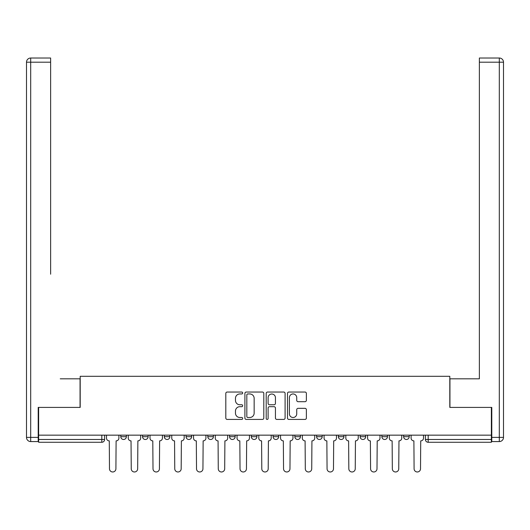 <?xml version="1.0" encoding="UTF-8"?>
<svg xmlns="http://www.w3.org/2000/svg" width="530" height="530" viewBox="0 0 530 530"><rect width="100%" height="100%" fill="white"/><g stroke="black" fill="none" stroke-linecap="round" stroke-linejoin="round"><path stroke-width="0.79" d="M242.687 392.995A0.961 0.961 0 0 0 241.726 392.041L227.178 392.041A1.371 1.371 0 0 0 225.813 393.406L225.813 418.051A1.371 1.371 0 0 0 227.178 419.422L241.726 419.422A0.961 0.961 0 0 0 242.687 418.462A0.961 0.961 0 0 0 241.726 417.501L239.845 417.501A4.379 4.379 0 0 1 235.466 413.122L235.466 411.068A4.379 4.379 0 0 1 239.845 406.689L241.726 406.689A0.961 0.961 0 0 0 242.687 405.728A0.961 0.961 0 0 0 241.726 404.768L239.845 404.768A4.379 4.379 0 0 1 235.466 400.389L235.466 398.335A4.379 4.379 0 0 1 239.845 393.956L241.726 393.956A0.961 0.961 0 0 0 242.687 392.995M360.122 435.156L360.122 436.693L365.7 436.693A2.789 2.789 0 0 1 362.911 439.483A2.789 2.789 0 0 1 360.122 436.693L360.122 435.156M294.846 435.156L294.846 436.693L300.424 436.693A2.789 2.789 0 0 1 297.635 439.483A2.789 2.789 0 0 1 294.846 436.693L294.846 435.156M251.333 435.156L251.333 436.693L256.911 436.693A2.789 2.789 0 0 1 254.122 439.483A2.789 2.789 0 0 1 251.333 436.693L251.333 435.156M229.576 435.156L229.576 436.693L235.154 436.693A2.789 2.789 0 0 1 232.365 439.483A2.789 2.789 0 0 1 229.576 436.693L229.576 435.156M186.056 436.693L186.056 435.156L186.056 436.693A2.789 2.789 0 0 0 188.846 439.483A2.789 2.789 0 0 1 186.056 436.693L191.635 436.693A2.789 2.789 0 0 1 188.846 439.483M142.543 436.693L142.543 435.156L142.543 436.693A2.789 2.789 0 0 0 145.333 439.483A2.789 2.789 0 0 1 142.543 436.693L148.122 436.693A2.789 2.789 0 0 1 145.333 439.483A2.789 2.789 0 0 0 148.122 436.693L148.122 435.156L148.122 436.693M305.008 401.694A1.371 1.371 0 0 0 306.38 400.322L306.38 393.406A1.371 1.371 0 0 0 305.008 392.041L288.857 392.041A1.371 1.371 0 0 0 287.485 393.406L287.485 418.051A1.371 1.371 0 0 0 288.857 419.422L305.008 419.422A1.371 1.371 0 0 0 306.38 418.051L306.38 409.697A1.371 1.371 0 0 0 305.008 408.332L298.099 408.332A1.371 1.371 0 0 0 296.727 409.697L296.727 413.837A3.664 3.664 0 0 1 293.063 417.501A3.664 3.664 0 0 1 289.4 413.837L289.4 397.619A3.664 3.664 0 0 1 293.063 393.956A3.664 3.664 0 0 1 296.727 397.619L296.727 400.322A1.371 1.371 0 0 0 298.099 401.694L305.008 401.694M38.637 435.156L38.637 407.404L80.196 407.404L80.196 376.3L449.804 376.3L449.804 407.404L491.363 407.404L491.363 435.156L38.637 435.156L38.637 439.483L104.602 439.483L104.602 435.156L104.602 439.483A2.789 2.789 0 0 1 101.813 442.272L38.637 442.272L38.637 439.483M263.801 393.406A1.371 1.371 0 0 0 262.436 392.041L246.278 392.041A1.371 1.371 0 0 0 244.906 393.406L244.906 418.051A1.371 1.371 0 0 0 246.278 419.422L262.436 419.422A1.371 1.371 0 0 0 263.801 418.051L263.801 393.406M267.564 392.041L283.722 392.041A1.371 1.371 0 0 1 285.094 393.406L285.094 418.051A1.371 1.371 0 0 1 283.722 419.422L276.806 419.422A1.371 1.371 0 0 1 275.441 418.051L275.441 408.054A1.371 1.371 0 0 0 274.07 406.689L269.485 406.689A1.371 1.371 0 0 0 268.114 408.054L268.114 418.462A0.961 0.961 0 0 1 267.153 419.422A0.961 0.961 0 0 1 266.199 418.462L266.199 393.406A1.371 1.371 0 0 1 267.564 392.041M425.398 435.156L425.398 439.483L491.363 439.483L491.363 442.272L428.187 442.272A2.789 2.789 0 0 1 425.398 439.483M491.363 435.156L491.363 439.483M409.213 435.156L409.213 436.693A2.789 2.789 0 0 1 406.424 439.483A2.789 2.789 0 0 1 403.635 436.693A2.789 2.789 0 0 0 406.424 439.483M403.635 435.156L403.635 436.693L409.213 436.693M387.457 435.156L387.457 436.693A2.789 2.789 0 0 1 384.667 439.483A2.789 2.789 0 0 1 381.878 436.693A2.789 2.789 0 0 0 384.667 439.483M381.878 435.156L381.878 436.693L387.457 436.693M365.7 435.156L365.7 436.693A2.789 2.789 0 0 1 362.911 439.483M343.943 435.156L343.943 436.693A2.789 2.789 0 0 1 341.154 439.483A2.789 2.789 0 0 1 338.365 436.693L343.943 436.693M338.365 435.156L338.365 436.693M316.602 435.156L316.602 436.693L322.187 436.693L322.187 435.156L322.187 436.693A2.789 2.789 0 0 1 319.398 439.483A2.789 2.789 0 0 1 316.602 436.693A2.789 2.789 0 0 0 319.398 439.483M300.424 435.156L300.424 436.693M278.667 435.156L278.667 436.693A2.789 2.789 0 0 1 275.878 439.483A2.789 2.789 0 0 1 273.089 436.693L278.667 436.693L278.667 435.156M273.089 435.156L273.089 436.693M256.911 436.693L256.911 435.156L256.911 436.693A2.789 2.789 0 0 1 254.122 439.483M235.154 436.693L235.154 435.156L235.154 436.693A2.789 2.789 0 0 1 232.365 439.483M213.398 435.156L213.398 436.693A2.789 2.789 0 0 1 210.602 439.483A2.789 2.789 0 0 1 207.813 436.693A2.789 2.789 0 0 0 210.602 439.483A2.789 2.789 0 0 0 213.398 436.693L213.398 435.156M207.813 435.156L207.813 436.693L213.398 436.693M191.635 435.156L191.635 436.693M169.878 435.156L169.878 436.693A2.789 2.789 0 0 1 167.089 439.483A2.789 2.789 0 0 1 164.3 436.693A2.789 2.789 0 0 0 167.089 439.483M164.3 435.156L164.3 436.693L169.878 436.693M126.365 435.156L126.365 436.693A2.789 2.789 0 0 1 123.576 439.483A2.789 2.789 0 0 1 120.787 436.693A2.789 2.789 0 0 0 123.576 439.483A2.789 2.789 0 0 0 126.365 436.693L126.365 435.156M120.787 435.156L120.787 436.693L126.365 436.693M101.813 435.156L101.813 442.272A2.789 2.789 0 0 0 104.602 439.483M247.782 393.956A0.961 0.961 0 0 0 246.828 394.916L246.828 416.547A0.961 0.961 0 0 0 247.782 417.501L249.769 417.501A4.379 4.379 0 0 0 254.148 413.122L254.148 398.335A4.379 4.379 0 0 0 249.769 393.956L247.782 393.956M275.441 397.685A3.664 3.664 0 0 0 271.777 394.022A3.664 3.664 0 0 0 268.114 397.685L268.114 403.403A1.371 1.371 0 0 0 269.485 404.768L274.07 404.768A1.371 1.371 0 0 0 275.441 403.403L275.441 397.685M106.49 435.156L106.49 438.085A2.789 2.789 0 0 0 109.279 440.874L109.485 468.772A3.206 3.206 0 0 0 112.698 471.978A3.206 3.206 0 0 0 115.904 468.772L116.11 440.874A2.789 2.789 0 0 0 118.899 438.085L118.899 435.156M128.247 435.156L128.247 438.085A2.789 2.789 0 0 0 131.036 440.874L131.248 468.772A3.206 3.206 0 0 0 134.454 471.978A3.206 3.206 0 0 0 137.661 468.772L137.873 440.874A2.789 2.789 0 0 0 140.662 438.085L140.662 435.156M150.003 435.156L150.003 438.085A2.789 2.789 0 0 0 152.792 440.874L153.004 468.772A3.206 3.206 0 0 0 156.211 471.978A3.206 3.206 0 0 0 159.417 468.772L159.629 440.874A2.789 2.789 0 0 0 162.418 438.085L162.418 435.156M38.213 437.389L38.213 441.576L30.687 441.576A4.187 4.187 0 0 1 26.5 437.389L26.5 62.202L30.687 62.202L30.687 58.022L50.628 58.022L50.628 62.202L30.687 62.202L30.687 437.389L38.213 437.389L38.213 407.404L80.056 407.404L80.056 378.811L60.254 378.811M50.628 62.202L50.628 274.202M30.687 58.022A4.187 4.187 0 0 0 26.5 62.202A4.187 4.187 0 0 1 30.687 58.022M469.746 378.811L479.372 378.811L479.372 58.022L499.313 58.022L479.372 58.022M491.787 437.389L499.313 437.389L499.313 62.202L503.5 62.202A4.187 4.187 0 0 0 499.313 58.022A4.187 4.187 0 0 1 503.5 62.202L503.5 437.389A4.187 4.187 0 0 1 499.313 441.576L491.787 441.576L491.787 407.404L449.943 407.404L449.943 378.811L479.372 378.811L479.372 274.202M499.313 441.576A4.187 4.187 0 0 0 503.5 437.389L499.313 437.389L499.313 441.576M171.76 435.156L171.76 438.085A2.789 2.789 0 0 0 174.549 440.874L174.761 468.772A3.206 3.206 0 0 0 177.967 471.978A3.206 3.206 0 0 0 181.174 468.772L181.386 440.874A2.789 2.789 0 0 0 184.175 438.085L184.175 435.156M193.523 435.156L193.523 438.085A2.789 2.789 0 0 0 196.312 440.874L196.517 468.772A3.206 3.206 0 0 0 199.724 471.978A3.206 3.206 0 0 0 202.937 468.772L203.142 440.874A2.789 2.789 0 0 0 205.931 438.085L205.931 435.156M215.279 435.156L215.279 438.085A2.789 2.789 0 0 0 218.069 440.874L218.274 468.772A3.206 3.206 0 0 0 221.487 471.978A3.206 3.206 0 0 0 224.694 468.772L224.899 440.874A2.789 2.789 0 0 0 227.688 438.085L227.688 435.156M237.036 435.156L237.036 438.085A2.789 2.789 0 0 0 239.825 440.874L240.037 468.772A3.206 3.206 0 0 0 243.244 471.978A3.206 3.206 0 0 0 246.45 468.772L246.662 440.874A2.789 2.789 0 0 0 249.451 438.085L249.451 435.156M258.792 435.156L258.792 438.085A2.789 2.789 0 0 0 261.581 440.874L261.793 468.772A3.206 3.206 0 0 0 265 471.978A3.206 3.206 0 0 0 268.206 468.772L268.418 440.874A2.789 2.789 0 0 0 271.208 438.085L271.208 435.156M280.549 435.156L280.549 438.085A2.789 2.789 0 0 0 283.338 440.874L283.55 468.772A3.206 3.206 0 0 0 286.756 471.978A3.206 3.206 0 0 0 289.963 468.772L290.175 440.874A2.789 2.789 0 0 0 292.964 438.085L292.964 435.156M302.312 435.156L302.312 438.085A2.789 2.789 0 0 0 305.101 440.874L305.306 468.772A3.206 3.206 0 0 0 308.513 471.978A3.206 3.206 0 0 0 311.726 468.772L311.931 440.874A2.789 2.789 0 0 0 314.721 438.085L314.721 435.156M324.069 435.156L324.069 438.085A2.789 2.789 0 0 0 326.858 440.874L327.063 468.772A3.206 3.206 0 0 0 330.276 471.978A3.206 3.206 0 0 0 333.483 468.772L333.688 440.874A2.789 2.789 0 0 0 336.477 438.085L336.477 435.156M345.825 435.156L345.825 438.085A2.789 2.789 0 0 0 348.614 440.874L348.826 468.772A3.206 3.206 0 0 0 352.033 471.978A3.206 3.206 0 0 0 355.239 468.772L355.451 440.874A2.789 2.789 0 0 0 358.24 438.085L358.24 435.156M367.582 435.156L367.582 438.085A2.789 2.789 0 0 0 370.371 440.874L370.583 468.772A3.206 3.206 0 0 0 373.789 471.978A3.206 3.206 0 0 0 376.996 468.772L377.208 440.874A2.789 2.789 0 0 0 379.997 438.085L379.997 435.156M389.338 435.156L389.338 438.085A2.789 2.789 0 0 0 392.127 440.874L392.339 468.772A3.206 3.206 0 0 0 395.546 471.978A3.206 3.206 0 0 0 398.752 468.772L398.964 440.874A2.789 2.789 0 0 0 401.753 438.085L401.753 435.156M411.101 435.156L411.101 438.085A2.789 2.789 0 0 0 413.89 440.874L414.096 468.772A3.206 3.206 0 0 0 417.302 471.978A3.206 3.206 0 0 0 420.515 468.772L420.721 440.874A2.789 2.789 0 0 0 423.51 438.085L423.51 435.156M428.187 435.156L428.187 442.272M30.687 441.576L30.687 437.389L26.5 437.389M499.313 58.022L499.313 62.202L479.372 62.202"/></g></svg>
